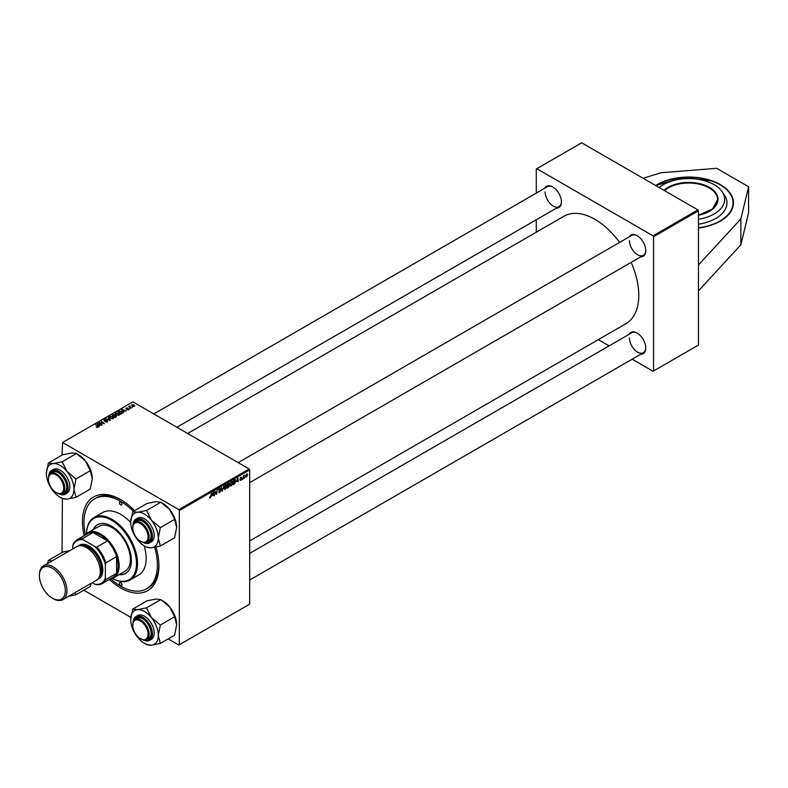 <?xml version="1.0" encoding="UTF-8"?>
<svg xmlns="http://www.w3.org/2000/svg" width="788" height="788" viewBox="0 0 788 788"><rect width="100%" height="100%" fill="white"/><g stroke="black" fill="none" stroke-linecap="round" stroke-linejoin="round"><path stroke-width="1.18" d="M698.444 228.057A44.709 25.817 0 0 0 720.37 221.113A44.709 25.817 0 0 0 733.47 202.861A44.709 25.817 0 0 0 705.861 179.004A44.709 25.817 0 0 0 657.133 184.599A44.709 25.817 0 0 0 655.646 185.505M155.955 547.059A54.086 31.224 60 0 1 158.93 565.863A54.086 31.224 60 0 1 109.384 579.456M84.149 535.732A54.086 31.224 60 0 1 82.435 521.705A54.086 31.224 60 0 1 120.682 499.622A54.086 31.224 60 0 1 134.561 510.644M110.714 578.825A51.919 29.974 -120 0 0 120.682 586.173A51.919 29.974 -120 0 0 146.647 588.754L148.174 587.868A51.919 29.974 -120 0 0 158.92 564.966M249.697 540.913L625.938 323.691A62.016 35.805 -120 0 0 638.782 295.303A62.016 35.805 -120 0 0 631.158 262.384M619.624 242.399A62.016 35.805 -120 0 0 563.913 216.267L187.682 433.489M629.257 236.833A12.263 7.082 60 0 1 637.098 235.622A12.263 7.082 60 0 1 645.766 250.643A12.263 7.082 60 0 1 640.792 256.819M629.445 240.626A11.534 6.659 -120 0 0 634.488 252.239A11.534 6.659 -120 0 0 643.372 255.332A11.534 6.659 -120 0 0 645.766 250.338M629.257 334.23A12.263 7.082 60 0 1 637.098 333.019A12.263 7.082 60 0 1 645.766 348.03A12.263 7.082 60 0 1 640.792 354.216M629.445 338.022A11.534 6.659 -120 0 0 634.488 349.636A11.534 6.659 -120 0 0 643.372 352.728A11.534 6.659 -120 0 0 645.766 347.725M544.912 188.145A12.263 7.082 60 0 1 552.752 186.923A12.263 7.082 60 0 1 561.42 201.945A12.263 7.082 60 0 1 556.456 208.131M545.109 191.937A11.534 6.659 -120 0 0 550.142 203.54A11.534 6.659 -120 0 0 559.037 206.633A11.534 6.659 -120 0 0 561.42 201.639M698.444 264.975L698.444 345.055L653.567 370.961L653.567 236.715L653.055 235.829L697.932 209.923L698.444 210.8L698.444 264.975L740.868 218.916L748.6 186.766L716.617 168.307L660.935 172.769L643.077 178.255M83.804 590.202L130.818 617.349M168.149 638.901L178.817 645.057L249.697 604.14L249.697 469.884L179.329 510.516L179.329 644.761M228.599 485.004L229.535 485.546L228.5 487.417L227.072 488.245L227.683 483.773L229.091 483.034L229.535 485.546L228.825 484.817M229.091 483.034L229.574 483.684L228.717 483.182M234.962 479.626L235.74 480.808L234.637 483.783L233.012 484.817L233.612 480.345L235.366 479.675M239.828 479.912L240.714 480.424L239.828 479.872L240.724 480.04L241.217 479.301L240.153 478.503L240.931 477.193L241.768 477.617L240.517 478.217L241.581 479.055L240.714 480.424L239.828 479.922M240.192 479.596L240.724 480.04M240.931 477.193L241.768 477.617L240.98 477.164M241.404 477.892L240.626 477.42M241.581 479.055L240.862 478.533M242.409 478.799L241.955 479.656L242.409 478.799M243.591 477.508L243.029 479.035L243.462 475.785L243.748 476.248L244.595 475.184L243.256 477.321M209.46 497.632L210.189 498.046L209.49 497.169L210.209 497.553L211.509 493.111L211.066 496.391L210.189 498.046L209.46 497.563M209.559 497.12L210.209 497.553M212.149 495.741L213.42 492.007L213.912 495.849L213.42 495.002L211.883 495.583M247.205 474.307L247.659 474.563L246.506 477.085L245.62 476.395L246.792 473.815L247.659 474.563L246.792 473.815M245.629 476.582L246.181 476.74M244.92 477.361L244.457 478.208L244.92 477.361M224.058 485.861L222.029 491.16L221.477 487.358L222.324 490.402L224.058 485.861M218.887 489.693L220.729 490.757L219.606 492.608L218.503 491.86L219.625 492.116L220.354 491.013L218.867 489.9L219.872 488.235L220.916 488.826L219.852 488.718L219.241 489.663L220.729 490.757L220.019 490.008M218.503 491.978L219.625 492.116M220.256 490.707L218.887 490.106M219.015 490.402L220.187 490.658M219.872 488.235L220.916 488.826L219.882 488.225M220.542 489.072L219.488 488.511M215.035 492.677L214.277 495.632L214.888 491.16L216.306 493.84L217.173 489.841L216.572 494.312L215.154 491.633L214.71 492.49M236.587 481.635L237.858 477.902L238.34 481.744L237.848 480.897L236.321 481.478M230.066 485.181L231.268 485.881L230.047 484.807L231.593 481.468L232.824 482.591L231.268 485.881L230.5 485.969M231.593 481.468L232.391 481.389M224.137 488.609L225.338 489.309L224.107 488.225L225.654 484.886L226.895 486.009L225.338 489.309L224.57 489.397M225.654 484.886L226.452 484.807M123.42 411.533L123.558 412.587L121.647 409.563L122.101 409.307L126.159 411.08L124.691 410.804L123.42 411.533L123.42 412.37M116.24 416.813L116.24 415.532L116.319 416.763L114.89 417.591L111.926 415.178L114.693 414.586L116.24 415.532L116.319 416.763M115.964 416.97L115.856 415.739L114.703 415.818L114.693 414.586L115.068 415.65M98.047 427.362L96.244 427.126L97.653 427.106L95.752 424.515L97.919 426.278L97.919 427.431M97.653 427.52L97.476 426.436M100.677 423.284L102.095 424.978L99.13 422.565L103.573 423.491L101.425 421.245L104.39 423.649L99.938 422.723L100.677 423.816M107.532 421.885L107.532 420.674L107.463 421.925L105.149 421.866L107.07 421.669L107.198 420.91L104.016 420.782L104.065 419.659L106.222 419.699L104.469 419.906L104.361 420.556L107.532 420.674L107.463 421.925M107.07 422.112L107.198 420.91M104.016 420.782L104.065 419.659L104.065 420.812M104.469 419.906L104.361 420.93M108.301 417.266L110.31 420.231L109.837 420.506L105.73 418.753L109.63 420.034L108.301 418.093M112.674 416.527L113.196 418.615L110.428 418.438L109.335 417.246L109.857 416.32L112.674 417M113.718 417.847L113.196 418.615L112.27 416.714L110.261 416.566L109.896 417.236L110.812 418.231L112.802 418.783M109.335 417.246L109.857 416.32L109.857 418.044M179.329 510.516L178.817 509.629L62.547 442.501L132.926 401.88L249.185 468.998L249.697 469.884M178.817 509.629L249.185 468.998M133.911 404.805L134.364 406.401L132.443 406.312L131.96 404.677L133.911 405.288M134.748 405.82L134.364 406.401M131.557 405.239L131.96 404.677L131.96 405.968M98.992 425.638L99.121 426.692L97.21 423.668L97.663 423.412L101.721 425.185L100.263 424.909L98.992 425.638L98.992 426.475M118.614 413.099L119.126 415.197L116.358 415.01L115.265 413.818L115.787 412.892L118.614 413.572M119.658 414.419L119.126 415.197M115.265 413.818L115.787 412.892L115.787 414.616M122.367 413.168L120.82 414.163L117.855 411.75L119.244 411.001L121.45 411.366L122.544 412.735M128.572 409.74L126.76 409.721L128.355 409.031L126.06 408.942L126.1 408.066L127.735 408.036L126.376 408.696L128.69 408.805L128.69 409.661M128.267 409.888L128.355 409.031M126.06 408.942L126.1 408.066L126.1 408.962M126.405 408.263L126.376 409.061M129.715 408.44L129.715 408.952M132.217 406.992L132.217 407.504M129.862 405.997L131.212 408.164L128.68 406.628L129.498 406.775L129.862 405.997L129.724 407.475M129.498 407.288L129.518 406.086L129.518 407.307M62.547 442.501L62.045 455.119M62.025 498.351A22.399 12.933 -120 0 0 62.193 498.449A22.399 12.933 -120 0 0 62.36 498.538L62.045 552.516M598.299 339.648L609.085 345.873M632.163 359.2L653.055 371.256L653.567 370.961M698.444 210.8L653.567 236.715M697.932 209.923L581.662 142.795L536.795 168.701L653.055 235.829M536.795 168.701L536.283 168.996L536.283 193.129M536.283 219.773L536.283 232.224M553.009 187.081A11.534 6.659 -120 0 0 547.493 186.648L153.818 413.936M637.354 333.166A11.534 6.659 -120 0 0 631.838 332.743L249.697 553.363M637.354 235.779A11.534 6.659 -120 0 0 631.838 235.346L238.163 462.635M121.46 500.075A51.919 29.974 -120 0 0 96.254 497.937L94.718 498.814A51.919 29.974 -120 0 0 85.35 534.894M134.039 406.539L133.546 405.022L132.276 404.874L132.039 406.037M132.276 404.874L132.778 406.076L134.256 405.879L134.256 406.46M109.896 417.118L109.896 418.073L110.261 416.566M99.524 422.88L99.524 422.338M101.425 421.767L101.425 421.245M99.938 423.215L99.938 422.723M95.752 425.037L95.752 424.515M97.663 424.387L97.663 423.412M98.214 424.387L98.776 425.284L99.79 424.702L97.781 423.796L98.214 425.244M98.776 426.141L98.776 425.284M97.781 424.565L97.781 423.796M112.645 415.246L113.57 415.995L114.624 415.207L113.285 414.872L112.645 415.769M113.57 416.517L113.57 415.995M113.915 416.793L113.915 416.271L114.92 417.088L115.964 416.468L115.856 415.739M114.703 415.818L113.915 416.271M115.826 413.7L115.826 414.646L115.836 413.808L116.752 414.803L119.096 414.389L119.096 415.207M116.191 413.139L115.836 413.808L116.191 413.139L118.2 413.286L118.742 415.365M122.101 410.282L122.101 409.307M122.642 410.282L123.214 411.178L124.218 410.597L122.209 409.691L122.642 411.139M123.214 412.035L123.214 411.178M122.209 410.459L122.209 409.691M118.574 412.341L120.85 413.661L121.982 412.656L121.982 413.493M121.332 413.867L121.056 411.563L118.574 411.819M129.055 406.933L129.055 406.411M247.284 474.78L246.772 474.199L245.994 476.139L246.506 476.71L247.284 474.78L246.496 474.031M245.649 475.942L246.506 476.71M221.94 490.56L222.502 490.885M219.803 488.274L220.906 488.915M215.804 493.554L216.306 493.84M215.961 493.958L216.572 494.312M212.849 493.633L212.356 495.14L213.371 494.559L213.144 492.618L212.573 493.475M237.277 479.528L236.784 481.035L237.799 480.453L237.572 478.513L237.011 479.37M233.918 480.65L233.455 484.078L235.376 480.995L234.922 480.138L233.593 480.473M234.45 479.862L235.376 480.995M230.825 482.847L230.411 484.61L231.298 485.378L232.45 482.758L231.583 481.951L230.539 482.68M230.057 484.403L231.298 485.378M231.219 481.744L232.45 482.758M227.988 484.078L227.801 485.477L229.209 483.911L227.663 483.891M228.205 483.477L229.209 483.911M227.722 485.999L227.525 487.506L229.16 485.743L227.407 485.812M228.096 485.3L229.16 485.743M224.885 486.275L224.482 488.038L225.358 488.806L226.52 486.186L225.644 485.378L224.61 486.107M224.127 487.831L225.358 488.806M225.279 485.172L226.52 486.186M698.444 290.88L740.868 244.822L748.6 212.681L748.6 186.766M740.868 244.822L740.868 218.916M698.444 219.281A35.903 20.724 0 0 0 720.99 190.203A35.903 20.724 0 0 0 706.935 181.447A35.903 20.724 0 0 0 659.201 187.554M698.444 224.206A38.218 22.064 0 0 0 724.93 195.739L720.99 190.203M120.682 501.976A1.803 1.044 -120 0 0 119.786 501.887A1.803 1.044 -120 0 0 119.51 503.335A1.803 1.044 -120 0 0 120.682 504.921A1.803 1.044 -120 0 0 121.588 505.01A1.803 1.044 -120 0 0 121.864 503.562A1.803 1.044 -120 0 0 120.682 501.976M120.682 582.647A1.803 1.044 -120 0 0 119.786 582.559A1.803 1.044 -120 0 0 119.51 583.997A1.803 1.044 -120 0 0 120.682 585.592A1.803 1.044 -120 0 0 121.588 585.681A1.803 1.044 -120 0 0 121.864 584.233A1.803 1.044 -120 0 0 120.682 582.647M119.077 574.688A28.122 16.243 -120 0 0 125.568 573.437A28.122 16.243 -120 0 0 129.882 550.901A28.122 16.243 -120 0 0 111.502 526.118A28.122 16.243 -120 0 0 97.446 524.729A28.122 16.243 -120 0 0 93.112 529.723M97.702 524.581A28.122 16.243 -120 0 0 93.624 529.428M112.349 578.412A35.332 20.399 -120 0 0 136.491 563.016A35.332 20.399 -120 0 0 111.502 520.228A35.332 20.399 -120 0 0 86.532 533.683A36.061 20.823 60 0 1 93.989 517.558A36.061 20.823 60 0 1 112.014 519.351A36.061 20.823 60 0 1 135.575 551.117A36.061 20.823 60 0 1 130.04 580.017A36.061 20.823 60 0 1 112.339 578.412M130.04 580.017L138.718 575.013A36.061 20.823 -120 0 0 144.125 545.749M130.709 522.493A36.061 20.823 -120 0 0 120.682 514.337A36.061 20.823 -120 0 0 102.657 512.555L93.989 517.558M146.647 588.754A51.919 29.974 -120 0 0 154.655 547.325M133.379 511.323A51.919 29.974 -120 0 0 120.682 501.385A51.919 29.974 -120 0 0 94.718 498.814M85.134 535.16A25.965 14.992 60 0 1 87.813 532.777L99.032 526.305A25.965 14.992 60 0 1 112.014 527.586A25.965 14.992 60 0 1 128.976 550.467A25.965 14.992 60 0 1 124.996 571.27L113.777 577.752A25.965 14.992 60 0 1 110.379 578.875M119.589 574.393A28.122 16.243 -120 0 0 125.824 573.29M140.924 541.514L140.422 541.218A10.815 6.245 -120 0 0 148.065 536.805A10.815 6.245 -120 0 0 140.422 523.557A10.815 6.245 -120 0 0 132.768 527.97A10.815 6.245 -120 0 0 140.422 541.218L140.924 541.514A11.534 6.659 60 0 0 146.696 542.085A11.534 6.659 60 0 0 148.469 532.836A11.534 6.659 60 0 0 140.924 522.671A11.534 6.659 60 0 0 135.162 522.099A11.534 6.659 60 0 0 132.768 527.379A11.534 6.659 60 0 0 132.778 527.684M132.739 511.698L147.021 503.453L155.955 501.651L160.811 502.212L169.755 509.619A19.513 11.268 60 0 1 174.808 518.366A19.513 11.268 60 0 1 176.65 527.399L174.611 537.771L160.338 546.015L158.289 537.997L160.338 527.625L151.394 520.218L146.538 510.457L137.604 512.259L132.739 511.698L130.7 522.07A19.513 11.268 60 0 1 137.604 512.259A19.513 11.268 60 0 1 151.394 520.218A19.513 11.268 60 0 1 158.289 537.997A19.513 11.268 60 0 1 151.394 547.808L160.338 546.015M160.979 502.419L162.86 503.502A19.513 11.268 60 0 1 169.755 509.619L174.611 519.381L176.65 527.399M144.499 545.966L146.538 547.138A22.399 12.933 -120 0 1 146.371 547.049L151.394 547.808A19.513 11.268 -120 0 1 144.499 545.966A19.513 11.268 -120 0 1 137.604 539.849A19.513 11.268 60 0 1 132.551 531.102A19.513 11.268 60 0 1 130.7 522.07M134.561 522.533A12.263 7.082 60 0 1 142.461 521.203A12.263 7.082 60 0 1 149.966 530.541A12.263 7.082 60 0 1 151.129 536.214A12.263 7.082 60 0 1 146.026 542.39M142.717 521.351A11.534 6.659 -120 0 0 137.201 520.927L135.162 522.099M142.628 542.292L149.612 542.902L151.345 541.898A13.701 7.91 -120 0 0 152.892 529.28A13.701 7.91 -120 0 0 137.644 518.169L135.91 519.164A13.701 7.91 60 0 1 151.158 530.285A13.701 7.91 60 0 1 149.612 542.902A13.701 7.91 60 0 1 143.17 542.449M160.811 502.212L146.538 510.457M174.611 519.381L160.338 527.625M146.696 542.085L148.735 540.913A11.534 6.659 -120 0 0 151.119 535.919M56.588 492.815L56.076 492.53A10.815 6.245 -120 0 0 63.72 488.107A10.815 6.245 -120 0 0 56.076 474.859A10.815 6.245 -120 0 0 48.423 479.281A10.815 6.245 -120 0 0 56.076 492.53L56.588 492.815A11.534 6.659 60 0 0 62.35 493.386L64.389 492.214A11.534 6.659 -120 0 0 65.69 491.013A11.534 6.659 -120 0 0 66.783 487.22M48.432 478.986A11.534 6.659 60 0 1 48.423 478.69A11.534 6.659 60 0 1 50.816 473.411A11.534 6.659 60 0 1 56.588 473.982A11.534 6.659 60 0 1 64.123 484.147A11.534 6.659 60 0 1 62.35 493.386M46.354 473.371A19.513 11.268 60 0 1 48.206 466.476A19.513 11.268 60 0 1 53.259 463.561L48.403 462.999L46.354 473.371A19.513 11.268 -120 0 0 53.259 491.151A19.513 11.268 60 0 0 60.154 497.267L62.193 498.449M50.215 473.834A12.263 7.082 60 0 1 50.609 473.174A12.263 7.082 60 0 1 58.115 472.505A12.263 7.082 60 0 1 66.783 487.516A12.263 7.082 60 0 1 65.621 491.86A12.263 7.082 60 0 1 61.681 493.702M58.371 472.662A11.534 6.659 -120 0 0 52.855 472.229L50.816 473.411M58.282 493.593L65.276 494.204L67.01 493.199A13.701 7.91 -120 0 0 68.546 491.771A13.701 7.91 -120 0 0 66.054 475.863A13.701 7.91 -120 0 0 53.308 469.471L51.575 470.475A13.701 7.91 60 0 1 64.32 476.868A13.701 7.91 60 0 1 66.813 492.776A13.701 7.91 60 0 1 65.276 494.204A13.701 7.91 60 0 1 58.824 493.751M76.475 453.524L85.409 460.921L90.265 470.682L75.993 478.927L67.049 471.519L62.193 461.768L76.475 453.524L71.609 452.962L62.676 454.755L48.403 462.999M62.193 461.768L53.259 463.561A19.513 11.268 60 0 1 67.049 471.519A19.513 11.268 60 0 1 73.954 489.299L75.993 478.927M90.265 470.682L92.304 478.7L90.265 489.082L75.993 497.326L73.954 489.299A19.513 11.268 60 0 1 67.049 499.119L75.993 497.326M62.36 498.538L67.049 499.119A19.513 11.268 60 0 1 60.154 497.267M76.633 453.721L78.514 454.804A19.513 11.268 60 0 1 85.409 460.921A19.513 11.268 60 0 1 92.304 478.7M140.924 638.91L140.422 638.615A10.815 6.245 -120 0 0 148.065 634.192A10.815 6.245 -120 0 0 140.422 620.944A10.815 6.245 -120 0 0 132.768 625.367A10.815 6.245 -120 0 0 140.422 638.615L140.924 638.91A11.534 6.659 60 0 0 146.696 639.482L148.735 638.3A11.534 6.659 -120 0 0 150.035 637.098A11.534 6.659 -120 0 0 151.119 633.306M132.778 625.081A11.534 6.659 60 0 1 132.768 624.776A11.534 6.659 60 0 1 135.162 619.496A11.534 6.659 60 0 1 140.924 620.067A11.534 6.659 60 0 1 148.469 630.233A11.534 6.659 60 0 1 146.696 639.482M132.739 609.085L147.021 600.84L155.955 599.047L160.811 599.609L146.538 607.853L137.604 609.646L132.739 609.085L130.7 619.457A19.513 11.268 60 0 1 137.604 609.646A19.513 11.268 60 0 1 151.394 617.615L146.538 607.853M158.289 635.394A19.513 11.268 60 0 1 156.448 642.289A19.513 11.268 60 0 1 151.394 645.205L160.338 643.412L158.289 635.394L160.338 625.012L151.394 617.615A19.513 11.268 -120 0 1 158.289 635.394M134.561 619.92A12.263 7.082 60 0 1 134.955 619.26A12.263 7.082 60 0 1 142.461 618.59A12.263 7.082 60 0 1 151.129 633.611A12.263 7.082 60 0 1 149.966 637.945A12.263 7.082 60 0 1 146.026 639.787M142.628 639.679L149.612 640.289L151.345 639.295A13.701 7.91 -120 0 0 152.892 637.866A13.701 7.91 -120 0 0 150.4 621.959A13.701 7.91 -120 0 0 137.644 615.556L135.91 616.561A13.701 7.91 60 0 1 148.666 622.953A13.701 7.91 60 0 1 151.158 638.861A13.701 7.91 60 0 1 149.612 640.289A13.701 7.91 60 0 1 143.17 639.836M160.811 599.609L169.755 607.016L174.611 616.768L176.65 624.795L174.611 635.167L160.338 643.412M174.611 616.768L160.338 625.012M144.499 643.353L146.538 644.535A22.399 12.933 -120 0 1 146.371 644.436L151.394 645.205A19.513 11.268 60 0 1 144.499 643.353A19.513 11.268 60 0 1 137.604 637.236A19.513 11.268 60 0 1 130.7 619.457M160.979 599.816L162.86 600.899A19.513 11.268 60 0 1 169.755 607.016A19.513 11.268 60 0 1 176.65 624.795M142.717 618.747A11.534 6.659 -120 0 0 137.201 618.314L135.162 619.496M91.191 583.297L90.265 586.469L75.993 594.713L75.067 592.596M68.635 596.319L75.993 594.713M70.024 550.546L62.676 552.142L48.403 560.386L47.477 563.568M51.88 561.026L48.403 560.386M49.802 562.218A19.513 11.268 60 0 1 51.033 561.509M70.516 595.236A19.513 11.268 60 0 1 69.265 595.955M87.813 532.777A25.965 14.992 60 0 1 107.818 539.741A25.965 14.992 60 0 1 119.155 565.863A25.965 14.992 60 0 1 113.777 577.752M92.226 582.696L94.924 584.263A24.517 14.154 -120 0 0 105.385 578.225L105.897 579.515A25.236 14.568 60 0 1 102.194 583.603L112.911 577.417A25.236 14.568 -120 0 0 116.604 573.329A25.236 14.568 -120 0 0 118.131 565.863A25.236 14.568 -120 0 0 116.604 556.633A25.236 14.568 -120 0 0 107.513 540.893L93.053 532.54A25.236 14.568 -120 0 0 87.665 533.703L76.958 539.879A25.236 14.568 60 0 1 82.346 538.726L83.213 539.81A24.517 14.154 -120 0 0 72.752 545.848L72.752 548.97M105.897 579.515L116.604 573.329L116.604 556.633L105.897 562.819L105.385 564.691A24.517 14.154 -120 0 0 94.924 546.577L96.806 547.069L107.513 540.893A25.236 14.568 -120 0 0 93.053 532.54L82.346 538.726M72.752 545.848L73.264 543.976A25.236 14.568 60 0 1 76.958 539.879M102.194 583.603A25.236 14.568 60 0 1 96.806 584.755L94.924 584.263M105.385 578.225L105.385 564.691M94.924 546.577L83.213 539.81M96.806 547.069A25.236 14.568 60 0 1 105.897 562.819M53.17 598.663L52.353 598.19A18.321 10.579 -120 0 0 65.305 590.714A18.321 10.579 -120 0 0 52.353 568.276A18.321 10.579 -120 0 0 39.4 575.752A18.321 10.579 -120 0 0 52.353 598.19L53.17 598.663A19.473 11.239 60 0 0 62.902 599.629A19.473 11.239 60 0 0 65.887 584.026A19.473 11.239 60 0 0 53.17 566.867A19.473 11.239 60 0 0 43.429 565.902A19.473 11.239 60 0 0 39.4 574.816L39.4 575.752M98.579 578.136A18.754 10.825 -120 0 0 100.618 562.937A18.754 10.825 -120 0 0 88.561 547.02A18.754 10.825 -120 0 0 79.874 545.749M78.14 546.054A19.473 11.239 60 0 1 89.064 546.133A19.473 11.239 60 0 1 102.105 564.454A19.473 11.239 60 0 1 97.446 579.485M82.139 545.907A18.026 10.411 60 0 1 88.561 547.611A18.026 10.411 60 0 1 99.613 561.381A18.026 10.411 60 0 1 99.574 576.107M43.429 565.902L76.781 546.645A19.473 11.239 60 0 1 86.522 547.611A19.473 11.239 60 0 1 99.239 564.769A19.473 11.239 60 0 1 96.254 580.372L62.902 599.629M130.365 407.997L130.365 407.455M215.222 491.889L215.764 492.204M215.518 492.796L216.109 493.14M240.163 478.651L240.783 479.005M709.298 211.361A28.851 16.656 0 0 0 717.602 199.679A28.851 16.656 0 0 0 703.359 185.318A28.851 16.656 0 0 0 664.53 190.637M663.979 190.322A29.274 16.903 180 0 1 703.585 184.747A29.274 16.903 180 0 1 717.898 200.96A29.274 16.903 180 0 1 698.444 215.272M698.444 227.801A44.276 25.561 0 0 0 732.505 206.811A44.276 25.561 0 0 0 711.18 180.816A44.276 25.561 0 0 0 655.951 185.682A44.709 25.817 180 0 1 657.29 184.865M720.212 184.865A44.709 25.817 180 0 1 733.461 203.028M143.258 542.469A13.268 7.663 -120 0 0 150.587 530.482A13.268 7.663 -120 0 0 140.422 519.459A13.268 7.663 -120 0 0 133.113 524.887M133.083 524.975A13.701 7.91 60 0 1 135.91 519.164L132.945 525.517M48.738 476.277A13.701 7.91 60 0 1 50.028 471.904A13.701 7.91 60 0 1 51.575 470.475L49.94 471.982L48.61 476.829M58.913 493.771A13.268 7.663 -120 0 0 66.241 492.628A13.268 7.663 -120 0 0 62.804 475.844A13.268 7.663 -120 0 0 49.989 472.406A13.268 7.663 -120 0 0 48.767 476.188M134.374 617.989A13.701 7.91 60 0 1 135.91 616.561L134.285 618.068L132.945 622.914M143.258 639.856A13.268 7.663 -120 0 0 150.587 638.713A13.268 7.663 -120 0 0 147.149 621.929A13.268 7.663 -120 0 0 134.334 618.491A13.268 7.663 -120 0 0 133.113 622.284M133.083 622.362A13.701 7.91 60 0 1 134.236 618.196M107.434 421.235L107.434 421.944M104.154 420.28L104.154 420.851M97.83 426.869L97.83 427.47M116.161 416.143L116.161 416.852M128.513 409.248L128.513 409.78M126.228 408.489L126.228 409.021M219.044 492.214L218.503 491.909M220.226 490.678L218.187 489.506M220.364 488.649L219.754 488.304M241.108 479.065L240.153 478.513M235.119 480.178L234.509 479.833M232.135 481.901L231.485 481.527M230.726 485.428L230.047 485.034M229.081 483.576L228.55 483.271M229.042 485.398L228.481 485.073M226.205 485.329L225.555 484.955M224.797 488.856L224.117 488.461M733.47 203.206C732.879 193.385 725.502 185.899 711.318 180.757L682.093 177.497L655.823 185.604M717.602 199.679L712.382 209.106L698.444 215.183M643.372 255.332L249.697 482.62M132.768 527.97L132.768 527.379M48.423 479.281L48.423 478.69M176.896 427.263L559.037 206.633M249.697 580.007L643.372 352.728M132.768 625.367L132.768 624.776"/></g></svg>

